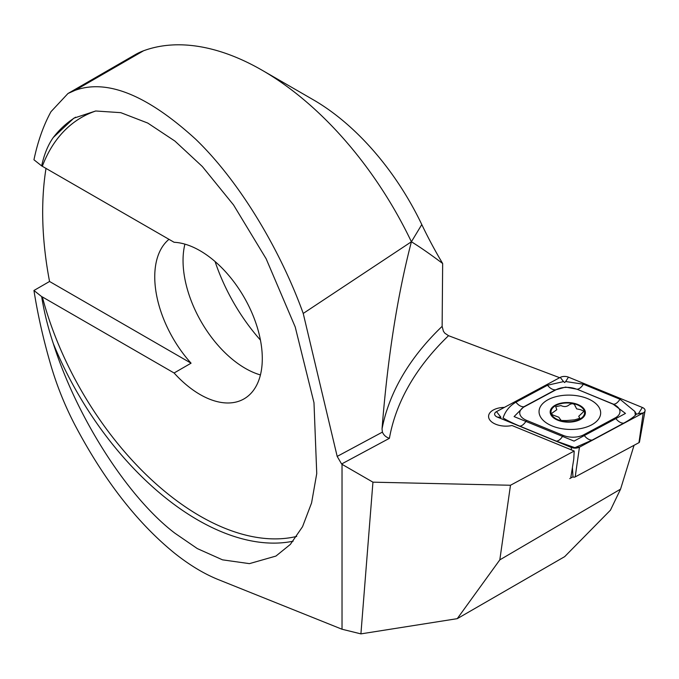 <?xml version="1.0" encoding="UTF-8"?>
<svg xmlns="http://www.w3.org/2000/svg" width="679" height="679" viewBox="0 0 679 679"><rect width="100%" height="100%" fill="white"/><g stroke="black" fill="none" stroke-linecap="round" stroke-linejoin="round"><path stroke-width="1.02" d="M569.766 478.551L572.838 476.904L570.725 478.033L573.772 459.106L574.188 451.043L511.991 425.512A16.805 9.362 1.7 0 1 488.574 416.269A16.805 9.362 1.7 0 1 504.361 407.4A16.805 9.362 1.7 0 0 488.574 416.269A16.805 9.362 1.7 0 0 493.497 423.153A16.805 9.362 1.7 0 0 511.991 425.512L570.623 449.574M174.096 372.992A88.049 50.832 -120 0 0 200.025 394.499A88.049 50.832 -120 0 0 244.05 398.862A88.049 50.832 -120 0 0 257.553 328.305A88.049 50.832 -120 0 0 200.025 250.712A88.049 50.832 -120 0 0 174.096 242.276L41.665 165.905C44.118 154.447 47.997 144.966 53.301 137.472L73.833 118.18L95.671 110.991L120.803 112.663L147.75 123.06L174.885 141.054L202.342 166.525L233.551 204.965L266.134 258.75L295.212 326.964L313.987 402.732L316.745 473.552L311.576 502.927L302.537 526.7L290.357 544.397L275.937 556.067L249.431 563.638L222.517 559.836L197.326 548.59L174.885 533.193C128.076 497.724 76.829 417.789 53.301 343.549C47.997 327.626 44.118 311.984 41.665 296.613L33.95 290.485L49.55 281.479L191.071 363.189L174.096 372.992L42.344 296.927A236.929 136.793 -120 0 0 200.025 516.057A236.929 136.793 -120 0 0 296.715 536.418M168.986 239.331A88.049 50.832 -120 0 0 191.071 363.189M184.909 244.143A88.049 50.832 -120 0 0 245.306 368.358A88.049 50.832 -120 0 0 260.422 374.935M634.05 445.297L620.572 489.126L610.455 510.158L564.673 556.644L457.256 618.662L360.914 633.88L342.029 629.238L218.341 579.611C204.141 573.891 189.653 565.174 174.885 553.453C137.472 523.169 104.167 480.376 74.97 425.071C65.006 405.906 57.011 386.105 50.993 365.667C43.498 340.111 37.82 315.048 33.95 290.485M574.188 451.043L510.481 485.256L372.941 482.166L360.914 633.88M457.256 618.662L499.812 559.869L510.481 485.256M499.812 559.869L620.572 489.126M46.019 168.333A334.586 193.175 -120 0 0 49.55 281.479M41.665 165.905L33.95 159.777C37.82 141.359 43.498 125.326 50.993 111.679L67.976 93.507L74.97 90.375C106.942 78.722 147.182 95.001 195.688 139.22C241.469 183.355 281.556 253.157 303.224 313.452L411.398 241.766C420.208 247.198 430.622 254.438 442.657 263.503A275.716 159.192 -120 0 1 421.795 224.571A192.904 111.373 60 0 0 313.231 99.745L262.289 70.336A264.946 152.97 60 0 1 411.364 241.707M421.795 224.571L411.398 241.766C397.41 295.509 387.624 357.901 382.031 428.95A480.265 267.433 -178.3 0 1 442.131 326.353L442.657 263.503M442.131 326.353L443.404 331.216L444.745 333.126L448.53 335.689A472.261 262.977 1.7 0 0 389.406 438.32L341.605 463.995L337.183 456.407L303.224 313.452M67.976 93.507L135.257 54.66A160.091 92.429 60 0 1 143.566 50.772A264.946 152.97 60 0 1 262.289 70.336M342.029 629.238L342.029 464.326L372.941 482.166M341.605 463.995L342.029 464.326M559.666 377.702L448.53 335.689M41.665 296.613L42.344 296.927M382.031 428.95L382.404 432.124C383.788 435.222 386.122 437.293 389.406 438.32M260.439 340.103A136.072 78.56 60 0 1 215.082 261.542M635.366 415.209L634.84 411.364M591.647 424.859A30.818 17.162 1.7 0 0 600.66 413.197A30.818 17.162 1.7 0 0 581.878 396.723A30.818 17.162 1.7 0 0 548.063 399.702A30.818 17.162 1.7 0 0 539.05 411.364A30.818 17.162 1.7 0 0 557.832 427.838A30.818 17.162 1.7 0 0 591.647 424.859M576.513 389.169A16.007 8.912 1.7 0 0 556.025 389.754L524.434 406.713A16.007 8.912 1.7 0 0 526.573 420.369L563.188 435.392A16.007 8.912 1.7 0 0 583.685 434.815L615.276 417.848A16.007 8.912 1.7 0 0 613.129 404.192L576.963 389.194L565.556 387.081L556.025 389.754M568.45 377.151A6.4 3.565 1.7 0 0 560.251 377.388L496.502 411.627A6.4 3.565 1.7 0 0 494.643 414.343A6.4 3.565 1.7 0 0 497.359 417.084L571.251 447.41A6.4 3.565 1.7 0 0 579.45 447.181L643.208 412.942A6.4 3.565 1.7 0 0 645.05 410.812A6.4 3.565 1.7 0 0 642.351 407.476L568.45 377.151L565.666 381.539L583.388 384.212L620.003 399.244L634.61 411.27M572.838 476.904L572.991 476.964A1.723 0.959 1.7 0 0 575.206 476.904L638.956 442.666A1.723 0.959 1.7 0 0 639.457 442.088L645.05 410.812M634.89 411.678L636.41 414.122L643.208 412.942L638.956 442.666M636.41 414.122C634.245 416.694 630.027 419.69 623.755 423.136L592.164 440.102L574.884 447.673L556.296 441.121L519.681 426.089C512.348 423.034 506.814 420.309 503.08 417.916C505.363 411.084 509.649 405.847 515.93 402.197L547.52 385.231L563.545 381.598L564.656 382.549L565.666 381.539M547.52 385.231A11.204 6.688 61.8 0 0 555.447 389.805L523.857 406.772L514.079 416.583L574.044 441.095L625.469 413.418L613.129 404.192M560.319 419.164L561.117 420.488L566.464 420.556L574.604 419.851L579.807 418.298L578.72 416.303L583.999 411.296L580.63 409.692L576.649 408.868L575.24 406.059C574.196 403.445 572.142 403.063 569.07 404.905C566.778 406.848 564.062 407.061 560.939 405.558L555.745 406.738L556.805 409.709L551.56 413.494L552.383 414.801L558.868 417.262L560.285 419.461M575.223 406.356L575.257 405.889M579.442 419.928A17.612 9.803 1.7 0 0 580.969 406.118A17.612 9.803 1.7 0 0 556.126 404.752A17.612 9.803 1.7 0 0 554.59 418.57A17.612 9.803 1.7 0 0 579.442 419.928M580.375 406.398A16.805 9.362 1.7 0 0 556.653 405.1A16.805 9.362 1.7 0 0 555.193 418.281A16.805 9.362 1.7 0 0 578.907 419.588A16.805 9.362 1.7 0 0 580.375 406.398M75.615 117.195A240.128 138.643 -120 0 0 53.301 137.472M95.807 110.974A236.929 136.793 -120 0 0 42.344 166.211M53.301 343.549A240.128 138.643 -120 0 0 197.767 519.987A240.128 138.643 -120 0 0 293.124 541.197M143.566 50.772L74.97 90.375M337.183 456.407L382.404 432.124M575.206 476.904L579.45 447.181L576.03 447.512M572.991 476.964L572.431 467.415M571.404 449.897L571.251 447.41L573.908 447.58M496.502 411.627L500.932 417.305L497.359 417.084M638.591 413.392L642.351 407.476M563.545 381.598L560.251 377.388M620.003 399.244C617.814 402.545 615.675 404.209 613.578 404.226L576.963 389.194A11.204 5.211 -67.7 0 0 583.388 384.212M623.755 423.136A11.204 6.688 61.8 0 1 615.828 418.561L615.276 417.848M592.164 440.102C589.474 440.221 586.834 438.693 584.237 435.528L583.685 434.815M556.296 441.121C558.393 441.104 560.531 439.44 562.721 436.139L563.188 435.392M519.681 426.089A11.204 5.211 -67.7 0 0 526.106 421.107L526.573 420.369M515.93 402.197C518.518 405.371 521.166 406.891 523.857 406.772L524.434 406.713"/></g></svg>
